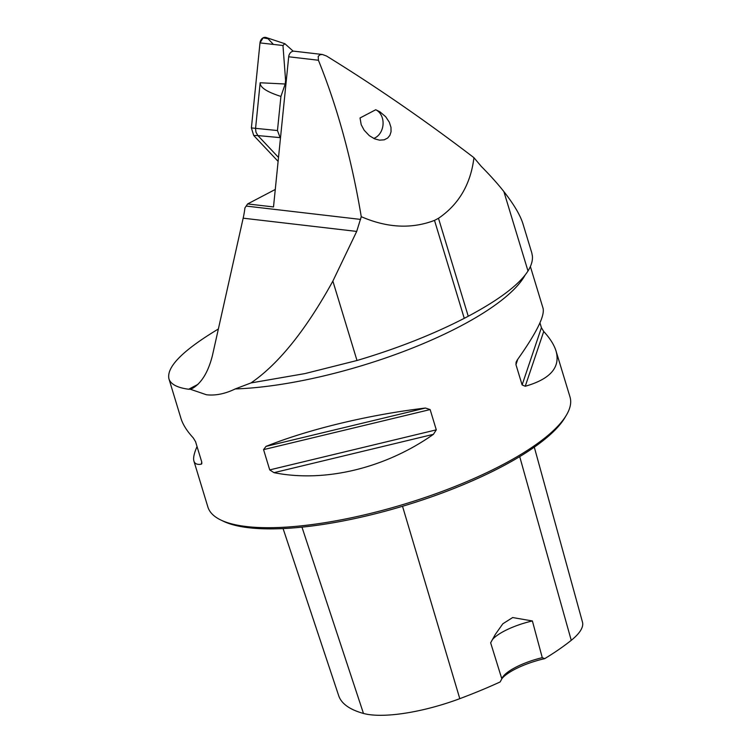 <?xml version="1.0" encoding="UTF-8"?>
<svg xmlns="http://www.w3.org/2000/svg" width="751" height="751" viewBox="0 0 751 751"><rect width="100%" height="100%" fill="white"/><g stroke="black" fill="none" stroke-linecap="round" stroke-linejoin="round"><path stroke-width="1.13" d="M531.83 253.021L523.015 224.014C520.33 215.265 513.947 204.45 503.874 191.589C497.81 183.873 490.234 175.434 481.156 166.271L473.947 157.691C425.545 120.686 376.401 86.787 326.507 56.006L322.423 54.494L294.223 51.209A6.055 4.844 96.6 0 0 288.694 56.776L273.505 206.947L247.633 203.934L244.929 207.924A83.267 66.586 96.6 0 1 243.164 218.184L212.486 355.279C208.374 371.689 201.831 382.653 192.866 388.164L190.266 389.225L206.431 394.754C215.481 395.786 225.065 393.853 235.185 388.952A189.243 54.382 -16.9 0 0 525.09 275.119M322.423 54.494L320.104 54.692L318.217 56.353L318.415 60.24C337.415 107.196 351.693 159.343 361.259 216.682L356.697 231.421L332.871 281.099C305.901 330.046 278.612 363.991 251.012 382.926L235.185 388.952M531.792 252.88L532.403 256.082C532.797 260.635 531.323 265.601 528 270.998C519.279 284.563 499.359 299.649 468.248 316.246L464.259 318.33C432.529 334.627 396.781 348.68 356.997 360.499L304.906 373.594L251.012 382.926M361.259 216.682C387.14 227.91 411.557 229.149 434.5 220.39L438.49 218.297C458.852 204.403 470.67 184.202 473.947 157.691M375.725 109.749L360.029 117.973L361.203 124.713L364.16 130.223L369.314 135.659L374.636 138.851L379.49 140.155L384.221 139.817L387.657 138.043L389.891 135.33L391.055 131.772L390.98 127.379L389.328 122.225L385.667 116.705L379.94 111.824L375.725 109.749A15.142 12.11 -83.4 0 1 383.038 124.459A15.142 12.11 -83.4 0 1 373.707 138.428M539.95 322.864L541.415 327.689L543.724 331.491C550.051 338.382 554.163 344.906 556.059 351.074L570.009 396.979A189.243 54.382 163.1 0 1 566.404 415.125A189.243 54.382 163.1 0 1 429.703 495.895A189.243 54.382 163.1 0 1 246.478 526.554A189.243 54.382 163.1 0 1 220.954 520.077A189.243 54.382 163.1 0 1 207.877 507L193.927 461.095C193.045 458.11 194.087 453.266 197.044 446.535M218.372 328.994C182.897 350.341 166.412 366.939 168.919 378.776C170.655 384.23 177.236 387.723 188.651 389.243L190.266 389.225M263.563 449.633L266.014 446.385C308.454 429.319 369.032 414.749 425.451 408.037L430.135 409.567L436.293 429.844L433.43 434.322C385.291 468.277 324.723 482.846 273.993 472.67L269.722 469.901L263.563 449.633L430.135 409.567M168.919 378.776L180.935 418.326C182.822 424.493 186.933 431.018 193.27 437.908L195.57 441.71L201.737 461.978L201.259 464.193C197.213 464.841 194.772 463.808 193.927 461.095M201.85 463.649L201.259 464.193L201.85 462.428M556.059 351.074C560.556 367.389 550.286 379.114 525.24 386.267L522.114 384.925L515.956 364.648L516.115 362.151L517.261 359.982C536.317 333.144 544.916 315.918 543.067 308.304L530.375 266.53M501.875 678.688A40.122 11.528 163.1 0 1 544.7 658.646L542.269 657.66L532.384 620.964L512.642 617.547L502.832 623.79L495.313 634.426L490.647 642.818L501.828 678.838L500.147 681.955A206.816 59.432 -16.9 0 1 459.79 698.665L402.527 506.277M544.7 658.646A206.816 59.432 -16.9 0 0 571.248 640.321A85.698 24.623 -16.9 0 0 582.476 622.119L534.299 447.155M566.404 415.125L564.912 417.65A186.971 53.725 163.1 0 1 429.844 497.444A186.971 53.725 163.1 0 1 248.825 527.746A186.971 53.725 163.1 0 1 223.601 521.344L220.954 520.077M283.089 528.573L338.701 695.726A206.816 59.432 -16.9 0 0 363.475 713.45A85.698 24.623 -16.9 0 0 459.79 698.665M532.384 620.964A37.85 10.88 -16.9 0 0 492.262 639.805M542.269 657.66A37.85 10.88 -16.9 0 0 502.457 677.477A37.85 10.88 -16.9 0 0 501.828 678.838M275.27 189.468L247.633 203.934M285.211 84.009L280.921 96.419C266.812 91.913 259.893 87.36 260.165 82.77L285.211 84.009L285.587 80.291L282.967 45.501L259.996 42.901A6.008 4.806 -83.4 0 1 266.248 37.55L284.986 43.765M280.921 96.419L277.466 130.543L280.433 138.456M286.356 79.888L285.587 80.291M279.607 137.583L257.893 135.574L278.508 157.457M273.411 44.422L268.023 38.705L263.113 37.841L259.996 42.901L251.397 127.914L253.707 135.49L278.114 161.39L253.707 135.49L257.893 135.574L255.978 132.185L255.537 128.75L260.165 82.77M253.707 135.49L251.397 127.914L259.996 42.901M282.967 45.501L284.882 43.727L293.237 51.218M360.611 219.414L246.187 206.074M356.697 231.421L243.164 218.184M318.415 60.24L288.694 56.776M571.248 640.321L519.711 456.617M363.475 713.45L301.958 527.136M273.993 472.67L433.43 434.322M269.722 469.901L436.293 429.844M266.014 446.385L425.451 408.037M515.956 364.648L517.768 359.269M522.114 384.925L541.415 327.689M525.24 386.267L543.724 331.491M188.651 389.243L197.954 384.371M528 270.998L503.874 191.589M356.997 360.499L332.871 281.099M468.248 316.246L438.49 218.297M464.259 318.33L434.5 220.39M277.466 130.543L251.397 127.914M495.322 634.435L494.505 635.815"/></g></svg>
